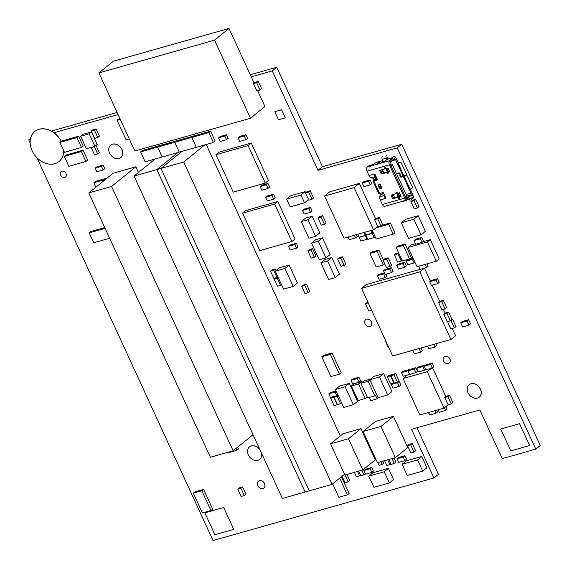 <?xml version="1.0" encoding="UTF-8"?>
<svg xmlns="http://www.w3.org/2000/svg" width="569" height="569" viewBox="0 0 569 569"><rect width="100%" height="100%" fill="white"/><g stroke="black" fill="none" stroke-linecap="round" stroke-linejoin="round"><path stroke-width="0.85" d="M30.342 139.426L28.742 139.874L30.541 138.416M28.742 139.874L30.136 142.904M36.942 157.713L213.026 540.55L433.934 477.974L438.415 474.347L416.985 427.753M433.934 477.974L411.543 429.296L479.859 409.943L502.249 458.621L535.785 449.126L397.233 147.89L317.979 170.337L272.238 70.897L276.719 67.27L250.303 74.752M117.107 112.484L51.416 131.09M272.238 70.897L251.263 76.843M118.068 114.575L53.991 132.726M317.979 170.337L322.452 166.71L276.719 67.27M397.233 147.89L401.707 144.263L322.452 166.71M535.785 449.126L540.258 445.499L401.707 144.263M64.759 177.428A3.506 2.703 -129 0 0 65.535 177.037A3.506 2.703 -129 0 0 65.428 172.606A3.506 2.703 -129 0 0 61.118 171.582A3.506 2.703 -129 0 0 60.897 175.558A3.506 2.703 -129 0 0 64.759 177.428M68.863 166.297L85.898 161.475L81.353 151.589L64.318 156.411L68.863 166.297M81.353 151.589L83.081 150.188L87.633 160.074L85.898 161.475M83.081 150.188L66.054 155.01L64.318 156.411M332.68 483.863L338.854 497.292L347.375 494.881L339.693 478.18M341.421 476.779L349.103 493.472L347.375 494.881M120.187 119.177L117.015 120.073L126.112 139.853L129.277 138.95M119.81 118.373L117.015 120.073M140.586 151.923L142.314 150.522L159.348 145.692L157.62 147.101L140.586 151.923L145.131 161.809L162.165 156.987L157.62 147.101M162.208 156.973L179.242 152.151L174.697 142.264L176.433 140.856L159.398 145.685L157.663 147.087L162.165 156.987M174.697 142.264L157.663 147.087M290.176 249.997L296.449 248.219L294.778 244.578L288.497 246.356L290.176 249.997M294.778 244.578L296.392 243.269L298.071 246.91L296.449 248.219M296.392 243.269L290.119 245.047L288.497 246.356M267.316 200.957L273.589 199.178L271.911 195.537L265.638 197.308L267.316 200.957M271.911 195.537L273.533 194.221L275.204 197.863L273.589 199.178M273.533 194.221L267.252 195.999L265.638 197.308M261.747 190.181L268.027 188.403L266.349 184.761L260.076 186.54L261.747 190.181M266.349 184.761L267.971 183.446L269.642 187.087L268.027 188.403M267.971 183.446L261.69 185.224L260.076 186.54M239.684 141.439L245.957 139.661L244.286 136.019L238.013 137.798L239.684 141.439M244.286 136.019L245.9 134.704L247.579 138.345L245.957 139.661M245.9 134.704L239.627 136.482L238.013 137.798M244.279 495.556L245.893 494.248L242.543 486.957L239.407 487.846L237.785 489.162L241.142 496.445L244.279 495.556L240.929 488.273L237.785 489.162M242.543 486.957L240.929 488.273M64.461 152.314L81.495 147.492L76.943 137.606L59.909 142.428L64.461 152.314M76.943 137.606L78.678 136.197L83.223 146.084L81.495 147.492M78.678 136.197L61.644 141.027L59.909 142.428M308.156 292.722L309.771 291.413L306.421 284.13L303.284 285.019L301.662 286.328L305.02 293.611L308.156 292.722L304.806 285.439L301.662 286.328M306.421 284.13L304.806 285.439M342.061 476.26L345.006 482.668L348.143 481.779L345.027 475.001M344.672 474.532L343.946 474.731M346.99 474.446L349.757 480.471L348.143 481.779M96.872 171.774L103.153 169.996L101.474 166.354L95.201 168.132L96.872 171.774M101.474 166.354L103.096 165.046L104.767 168.687L103.153 169.996M103.096 165.046L96.815 166.824L95.201 168.132M104.739 227.564L90.933 231.476L89.205 232.885L93.75 242.771L109.661 238.262M105.116 228.375L89.205 232.885M91.63 147.215L91.211 147.556L94.561 154.846L97.697 153.957L94.347 146.674L91.211 147.556M94.767 146.325L94.347 146.674M95.983 145.408L99.312 152.641L97.697 153.957M210.928 510.535L212.664 509.127L203.567 489.354L195.053 491.765L193.318 493.174L202.415 512.946L210.928 510.535L201.831 490.763L193.318 493.174M203.567 489.354L201.831 490.763M384.608 273.106L383.684 273.86L377.411 275.631L379.082 279.279L385.362 277.501L383.684 273.86M384.459 272.786L379.025 274.322L377.411 275.631M386.059 274.187L386.977 276.185L385.362 277.501M421.01 347.972L422.319 350.81L420.697 352.126L419.047 348.527M412.767 350.305L414.424 353.904L420.697 352.126M431.359 285.41L437.632 283.632L435.954 279.991L429.68 281.769L431.359 285.41M435.954 279.991L437.575 278.675L439.247 282.316L437.632 283.632M437.575 278.675L431.302 280.453L429.68 281.769M446.985 313.448L448.607 312.132L451.957 319.422L450.342 320.731L446.985 313.448L443.848 314.337L447.198 321.62L450.342 320.731M448.607 312.132L445.47 313.021L443.848 314.337M368.235 302.879L365.341 303.697L368.691 310.98L371.585 310.162M367.887 302.125L365.341 303.697M385.305 339.985L384.985 340.241L388.335 347.531L388.719 347.417M385.369 340.134L384.985 340.241M427.561 346.116L428.784 348.776L435.057 346.998L433.834 344.337M435.804 343.783L436.679 345.689L435.057 346.998M391.486 272.643L393.108 271.335L391.429 267.693L389.815 269.002L383.534 270.78L385.213 274.422L391.486 272.643L389.815 269.002M391.429 267.693L385.156 269.471L383.534 270.78M398.442 269.03L404.715 267.252L403.037 263.611L396.764 265.389L398.442 269.03M403.037 263.611L404.659 262.302L406.33 265.943L404.715 267.252M404.659 262.302L398.378 264.08L396.764 265.389M445.043 308.882L446.658 307.573L443.308 300.283L440.171 301.172L438.55 302.488L441.9 309.771L445.043 308.882L441.693 301.598L438.55 302.488M443.308 300.283L441.693 301.598M227.963 452.284L228.19 452.768L236.704 450.356L235.893 448.6M237.629 447.191L238.439 448.955L236.704 450.356M377.731 218.745L379.345 217.429L382.695 224.719L381.081 226.028L377.731 218.745L374.594 219.634L377.944 226.917L381.081 226.028M379.345 217.429L376.209 218.318L374.594 219.634M364.615 232.316L365.846 234.99L372.119 233.212L370.896 230.537M373.115 232.408L372.119 233.212M451.267 403.926L452.881 402.617L449.531 395.334L446.395 396.223L444.773 397.532L448.123 404.815L451.267 403.926L447.91 396.643L444.773 397.532M449.531 395.334L447.91 396.643M360.554 475.172L359.594 475.947L357.531 471.459M354.395 472.348L356.457 476.836L359.594 475.947M390.924 463.863L389.964 464.638L387.731 459.788M384.594 460.677L386.828 465.527L389.964 464.638M310.489 212.308L312.104 210.999L310.425 207.358L308.811 208.667L302.537 210.445L304.209 214.086L310.489 212.308L308.811 208.667M310.425 207.358L304.152 209.136L302.537 210.445M415.697 244.201L421.97 242.422L420.299 238.781L414.026 240.559L415.697 244.201M420.299 238.781L421.914 237.472L423.592 241.114L421.97 242.422M421.914 237.472L415.64 239.25L414.026 240.559M418.805 266.164L420.256 269.322L426.537 267.544L425.086 264.386M427.049 263.831L428.151 266.228L426.537 267.544M447.519 321.528L450.755 328.903L454.339 327.893L450.989 320.603L447.405 321.62M454.339 327.893L455.961 326.578L452.611 319.294L450.989 320.603M452.611 319.294L451.843 319.508M462.625 326.955L468.899 325.176L466.985 321.016L460.712 322.794L462.625 326.955M466.985 321.016L468.607 319.707L470.52 323.868L468.899 325.176M468.607 319.707L462.327 321.478L460.712 322.794M402.127 260.424L401.28 261.107L397.93 253.824L394.345 254.841L397.695 262.124L401.28 261.107M398.777 253.141L397.93 253.824M398.606 252.778L395.96 253.532L394.345 254.841M386.6 259.151L388.214 257.842L391.564 265.126L389.95 266.434L386.6 259.151L383.015 260.168L386.365 267.451L389.95 266.434M388.214 257.842L384.63 258.852L383.015 260.168M372.098 230.196L376.152 239.016L393.186 234.186L388.641 224.3L375.832 227.927M388.641 224.3L390.37 222.899L394.922 232.785L393.186 234.186M390.37 222.899L382.027 225.26M324.387 224.25L326.009 222.941L322.659 215.658L319.515 216.547L317.9 217.856L321.25 225.139L324.387 224.25L321.037 216.967L317.9 217.856M322.659 215.658L321.037 216.967M310.966 249.933L312.587 248.625L315.937 255.908L314.323 257.216L310.966 249.933L307.829 250.822L311.179 258.106L314.323 257.216M312.587 248.625L309.451 249.507L307.829 250.822M344.153 265.353L345.774 264.037L342.424 256.754L339.28 257.643L337.666 258.952L341.016 266.242L344.153 265.353L340.803 258.063L337.666 258.952M342.424 256.754L340.803 258.063M367.859 239.357L374.132 237.586L372.218 233.418L365.945 235.196L367.859 239.357M375.127 236.782L374.132 237.586M366.386 234.833L365.433 235.637L359.16 237.415L360.831 241.057L367.112 239.279L365.433 235.637M373.207 232.614L372.218 233.418M338.15 395.299L335.682 395.996L334.067 397.311L337.417 404.595L340.554 403.706L337.204 396.422L334.067 397.311M338.271 395.555L337.204 396.422M341.62 402.845L340.554 403.706M394.189 382.837L393.776 383.157L390.426 375.874L387.29 376.763L390.64 384.047L393.776 383.157M392.133 374.751L390.426 375.874M392.048 374.566L388.911 375.448L387.29 376.763M275.289 277.978L274.066 278.974L277.416 286.257L280.553 285.368L277.203 278.085L274.066 278.974M278.12 277.338L277.203 278.085M277.971 277.011L277.373 277.181M281.47 284.628L280.553 285.368M179.292 152.136L196.326 147.314L191.774 137.421L174.74 142.25L179.292 152.136M193.517 136.034L176.475 140.842L174.74 142.25M193.51 136.019L191.774 137.421M196.369 147.3L213.403 142.47L208.859 132.584L191.824 137.413L196.369 147.3M208.859 132.584L210.587 131.183L215.139 141.069L213.403 142.47M210.587 131.183L193.552 136.005L191.824 137.413M339.416 374.153L341.151 372.745L332.054 352.972L323.541 355.383L321.805 356.791L330.902 376.564L339.416 374.153L330.326 354.38L321.805 356.791M332.054 352.972L330.326 354.38M370.704 379.018L363.833 380.967L360.945 383.307L367.645 397.88L374.815 395.846L368.115 381.273L360.945 383.307M369.857 379.864L368.115 381.273M376.564 394.431L374.815 395.846M367.218 396.949L365.227 398.563L358.52 383.99L351.35 386.024L358.05 400.597L365.227 398.563M361.841 382.581L361.407 381.65L358.52 383.99M361.407 381.65L354.238 383.684L351.35 386.024M421.032 234.826L425.37 231.32L418.187 215.708L405.633 219.264L401.301 222.771L408.485 238.383L421.032 234.826L413.855 219.221L401.301 222.771M418.187 215.708L413.855 219.221M106.801 178.346L104.575 178.972L102.84 180.38L103.231 181.234M105.066 179.747L102.84 180.38M103.103 181.34L102.605 180.266L93.8 182.756L95.848 187.215M104.44 179.079L102.605 180.266M104.34 178.858L95.528 181.355L93.8 182.756M383.378 259.869L378.847 250.026L371.671 252.06L369.942 253.461L376.166 266.989L383.335 264.962L377.112 251.427L369.942 253.461M378.847 250.026L377.112 251.427M384.708 263.845L383.335 264.962M409.552 258.945L411.287 257.537L405.064 244.009L397.887 246.043L396.159 247.444L402.375 260.979L409.552 258.945L403.329 245.417L396.159 247.444M405.064 244.009L403.329 245.417M378.734 397.511L377.119 398.819L375.497 395.291M369.366 397.39L370.839 400.597L377.119 398.819M358.982 382.19L360.604 380.881L358.925 377.24L357.311 378.549L351.03 380.327L352.709 383.968L358.982 382.19L357.311 378.549M358.925 377.24L352.652 379.018L351.03 380.327M436.786 410.149L437.589 411.892L435.968 413.201L434.823 410.704M428.549 412.482L429.695 414.979L435.968 413.201M356.272 234.677L357.154 236.597L355.54 237.913L354.309 235.232M348.029 237.01L349.259 239.684L355.54 237.913M359.608 237.053L359.16 237.415M367.624 238.859L367.112 239.279M425.946 369.814L432.22 368.036L430.548 364.395L424.268 366.166L425.946 369.814M430.548 364.395L432.163 363.079L433.841 366.721L432.22 368.036M432.163 363.079L425.889 364.857L424.268 366.166M94.461 130.173L96.076 128.857L99.426 136.147L97.811 137.456L94.461 130.173L91.317 131.062L94.674 138.345L97.811 137.456M96.076 128.857L92.939 129.746L91.317 131.062M424.709 365.817L424.453 365.262L422.838 366.578L416.558 368.356L418.236 371.998L424.51 370.22L422.838 366.578M424.453 365.262L418.179 367.041L416.558 368.356M425.69 369.26L424.51 370.22M409.495 369.537L407.866 370.817L401.586 372.595L403.265 376.237L409.538 374.459L407.866 370.817M409.481 369.509L403.208 371.287L401.586 372.595M259.997 89.98L261.619 88.672L258.262 81.388L255.125 82.277L253.511 83.586L256.861 90.869L259.997 89.98L256.647 82.697L253.511 83.586M258.262 81.388L256.647 82.697M220.246 141.475L226.519 139.697L224.847 136.055L218.567 137.833L220.246 141.475M224.847 136.055L226.462 134.739L228.141 138.388L226.519 139.697M226.462 134.739L220.189 136.517L218.567 137.833M392.937 388.158L399.218 386.379L397.539 382.738L391.266 384.516L392.937 388.158M397.539 382.738L399.154 381.429L400.832 385.071L399.218 386.379M392.489 383.52L391.266 384.516M399.154 381.429L397.802 381.813M330.482 397.439L336.756 395.661L335.077 392.02L328.804 393.798L330.482 397.439M337.894 394.744L336.756 395.661M336.115 390.875L330.418 392.489L328.804 393.798M336.215 391.102L335.077 392.02M377.78 462.611L379.032 465.328L382.169 464.439L380.917 461.722M382.88 461.16L383.783 463.123L382.169 464.439M413.976 452.071L415.59 450.762L412.241 443.479L409.104 444.368L407.489 445.676L410.839 452.96L413.976 452.071L410.626 444.787L407.489 445.676M412.241 443.479L410.626 444.787M365.348 473.693L363.947 474.831L361.834 470.243M364.117 470.378L363.627 469.318M358.698 471.132L360.81 475.72L363.947 474.831M393.997 458.017L395.91 462.163L394.289 463.472L392.034 458.571M388.897 459.46L391.152 464.361L394.289 463.472M407.809 264.727L414.083 262.949L412.411 259.308L406.138 261.086L407.809 264.727M414.957 262.245L414.083 262.949M413.122 258.255L407.753 259.777L406.138 261.086M413.279 258.603L412.411 259.308M397.411 382.126L399.025 380.817L395.675 373.534L392.539 374.423L390.924 375.732L394.274 383.015L397.411 382.126L394.061 374.843L390.924 375.732M395.675 373.534L394.061 374.843M445.961 406.522L447.184 409.175L445.563 410.484L444.346 407.838M438.144 409.765L439.289 412.262L445.563 410.484M363.94 186.639L370.213 184.861L368.541 181.219L362.261 182.998L363.94 186.639M368.541 181.219L370.156 179.911L371.834 183.552L370.213 184.861M370.156 179.911L363.883 181.689L362.261 182.998M311.954 199.306L313.569 197.998L310.219 190.715L307.082 191.604L305.468 192.912L308.818 200.196L311.954 199.306L308.604 192.023L305.468 192.912M310.219 190.715L308.604 192.023M415.903 372.652L417.525 371.344L415.847 367.702L414.232 369.011L407.952 370.789L409.63 374.43L415.903 372.652L414.232 369.011M415.847 367.702L409.573 369.48L407.952 370.789M365.895 234.976L365.341 235.431L363.989 232.493M357.716 234.272L359.06 237.202L365.341 235.431M337.367 404.488L333.797 397.382L330.66 398.272L334.01 405.562L337.147 404.673M335.461 396.18L333.797 397.382M335.411 396.074L332.275 396.963L330.66 398.272M414.068 200.672L415.683 199.363L419.033 206.647L417.418 207.955L414.068 200.672L410.932 201.561L414.282 208.844L417.418 207.955M415.683 199.363L412.546 200.252L410.932 201.561M277.864 276.783L276.982 277.494L273.632 270.211L270.495 271.1L273.845 278.383L276.982 277.494M276.029 270.588L275.247 268.902L273.632 270.211M275.247 268.902L272.11 269.791L270.495 271.1M365.575 474.19L371.856 472.412L370.177 468.771L363.904 470.549L365.575 474.19M370.177 468.771L371.799 467.462L373.47 471.104L371.856 472.412M371.799 467.462L365.518 469.24L363.904 470.549M398.663 462.412L404.943 460.634L403.265 456.992L396.991 458.77L398.663 462.412M403.265 456.992L404.886 455.677L406.558 459.318L404.943 460.634M404.886 455.677L398.606 457.455L396.991 458.77M362.837 469.958L375.256 459.894L360.895 428.67L342.965 433.756L330.546 443.82L344.906 475.037L362.837 469.958L348.477 438.742L330.546 443.82M360.895 428.67L348.477 438.742M395.363 457.625L407.788 447.561L393.428 416.344L375.497 421.423L363.072 431.487L377.432 462.704L395.363 457.625L381.002 426.409L363.072 431.487M393.428 416.344L381.002 426.409M370.753 326.037A4.09 3.158 51 0 1 369.85 326.499A4.09 3.158 -129 0 1 365.348 324.316A4.09 3.158 -129 0 1 365.597 319.678A4.09 3.158 -129 0 1 366.5 319.216A4.09 3.158 51 0 1 371.009 321.4A4.09 3.158 51 0 1 370.753 326.037L370.853 325.952A4.09 3.158 51 0 0 371.109 321.314A4.09 3.158 51 0 0 366.6 319.131A4.09 3.158 -129 0 0 365.703 319.593A4.09 3.158 -129 0 0 365.654 319.636M449.233 363.15A4.09 3.158 51 0 1 448.329 363.612A4.09 3.158 -129 0 1 443.827 361.429A4.09 3.158 -129 0 1 444.076 356.791A4.09 3.158 -129 0 1 444.979 356.329A4.09 3.158 51 0 1 449.489 358.513A4.09 3.158 51 0 1 449.233 363.15L449.332 363.065A4.09 3.158 51 0 0 449.588 358.434A4.09 3.158 51 0 0 445.079 356.244A4.09 3.158 -129 0 0 444.183 356.706A4.09 3.158 -129 0 0 444.133 356.749M424.396 268.148L419.83 271.847L361.557 288.355L392.667 356.002L450.947 339.494L419.83 271.847M420.249 269.293L366.18 284.607L361.557 288.355M452.227 328.491L455.563 335.746L450.947 339.494M445.207 313.235L443.422 309.337M439.801 301.47L432.291 285.14M430.449 281.143L424.467 268.127M305.645 192.763L305.119 191.625L300.93 195.018L286.584 199.086L290.176 206.888L304.522 202.827L300.93 195.018M305.119 191.625L290.773 195.693L286.584 199.086M308.533 199.577L304.522 202.827M315.617 236.327L319.806 232.927L312.153 216.277L305.425 218.183L301.236 221.576L308.896 238.226L315.617 236.327L307.964 219.67L301.236 221.576M312.153 216.277L307.964 219.67M318.277 241.22L322.467 237.821L330.127 254.478L325.937 257.871L318.277 241.22L311.556 243.119L319.209 259.777L325.937 257.871M322.467 237.821L315.738 239.727L311.556 243.119M335.255 277.58L339.444 274.187L331.784 257.537L325.063 259.436L320.873 262.835L328.533 279.486L335.255 277.58L327.595 260.929L320.873 262.835M331.784 257.537L327.595 260.929M353.363 404.694L357.552 401.301L349.295 383.35L339.657 386.081L335.468 389.473L343.726 407.425L353.363 404.694L345.106 386.742L335.468 389.473M349.295 383.35L345.106 386.742M379.445 377.019L383.634 373.62L391.892 391.572L387.702 394.971L379.445 377.019L369.807 379.743L378.065 397.695L387.702 394.971M383.634 373.62L373.997 376.351L369.807 379.743M293.184 286.406L297.374 283.013L289.116 265.062L279.479 267.793L275.289 271.185L283.547 289.137L293.184 286.406L284.927 268.454L275.289 271.185M289.116 265.062L284.927 268.454M373.897 487.334L389.36 482.953L384.217 471.772L368.748 476.146L373.897 487.334M384.217 471.772L388.407 468.372L393.549 479.56L389.36 482.953M388.407 468.372L372.937 472.754L368.748 476.146M407.255 475.478L422.717 471.096L417.575 459.908L402.105 464.29L407.255 475.478M417.575 459.908L421.757 456.516L426.906 467.704L422.717 471.096M421.757 456.516L406.294 460.897L402.105 464.29M431.508 368.235L427.255 371.678L403.051 378.534L419.808 414.965L444.012 408.108L427.255 371.678M407.304 375.092L403.051 378.534M418.03 371.557L416.849 371.884M448.109 404.787L444.012 408.108M445.876 396.643L432.582 367.738M343.946 238.169L373.534 229.791L354.146 187.642L324.565 196.021L343.946 238.169M377.709 226.405L373.534 229.791M375.618 218.802L359.345 183.424L329.764 191.81L324.565 196.021M359.345 183.424L354.146 187.642M291.861 241.519L295.034 238.944L277.807 201.483L274.628 204.058L242.572 213.133L259.805 250.602L291.861 241.519L274.628 204.058M277.807 201.483L245.751 210.558L242.572 213.133M265.275 183.062L268.454 180.487L251.221 143.025L248.041 145.6L215.992 154.676L233.226 192.144L265.275 183.062L248.041 145.6M251.221 143.025L219.172 152.101L215.992 154.676M89.148 133.807L91.46 131.93L97.207 144.419L94.895 146.29L89.148 133.807L80.634 136.219L86.374 148.708L94.895 146.29M91.46 131.93L82.946 134.341L80.634 136.219M138.459 172.492L135.849 166.809L111.581 186.476L88.807 192.919L210.388 457.263L233.162 450.812L111.581 186.476M135.849 166.809L113.075 173.261L88.807 192.919M253.034 434.709L233.162 450.812M177.905 152.528L156.838 169.598L305.126 492.014L332.026 484.39L183.73 161.98L156.838 169.598M204.804 144.91L183.73 161.98M344.544 474.254L332.026 484.39M340.269 435.939L206.227 144.505M155.131 158.979L134.064 176.049L282.359 498.465L309.252 490.841L160.963 168.431L134.064 176.049M182.03 151.361L160.963 168.431M61.31 141.297A19.289 14.886 51 0 0 39.09 129.277A19.289 14.886 -129 0 0 34.844 131.46A19.289 14.886 -129 0 0 34.794 131.503M61.21 141.375A19.289 14.886 51 0 0 38.991 129.355A19.289 14.886 -129 0 0 34.745 131.539A19.289 14.886 -129 0 0 33.535 153.395A19.289 14.886 -129 0 0 54.788 163.701A19.289 14.886 51 0 0 59.027 161.518L59.133 161.432A19.289 14.886 51 0 1 59.084 161.475M63.65 150.565A19.289 14.886 51 0 1 59.027 161.518M63.756 150.792A19.289 14.886 51 0 1 59.133 161.432M500.727 429.026L510.777 450.883L529.604 445.548L519.554 423.699L500.727 429.026L519.554 423.699L529.604 445.548M204.868 512.84L214.918 534.689L233.745 529.362L223.695 507.505L204.868 512.84L223.695 507.505L233.745 529.355M254.13 83.081L229.001 28.45L214.556 40.15L98.906 72.917L134.832 151.02L250.481 118.26L214.556 40.15M229.001 28.45L113.352 61.21L98.906 72.917M257.615 90.656L264.926 106.552L250.481 118.26M120.784 157.627A8.037 6.202 51 0 1 119.013 158.538A8.037 6.202 -129 0 1 110.166 154.242A8.037 6.202 -129 0 1 110.663 145.138A8.037 6.202 -129 0 1 112.434 144.227A8.037 6.202 51 0 1 121.289 148.516A8.037 6.202 51 0 1 120.784 157.627L120.898 157.528A8.037 6.202 51 0 0 121.403 148.424A8.037 6.202 51 0 0 112.548 144.135A8.037 6.202 -129 0 0 110.784 145.038A8.037 6.202 -129 0 0 110.72 145.088M260.061 449.987A8.037 6.202 51 0 0 251.363 445.94A8.037 6.202 -129 0 0 249.599 446.85A8.037 6.202 -129 0 0 249.542 446.893M259.599 459.432A8.037 6.202 51 0 0 260.104 450.328A8.037 6.202 51 0 0 251.249 446.032A8.037 6.202 -129 0 0 249.478 446.942A8.037 6.202 -129 0 0 248.98 456.046A8.037 6.202 -129 0 0 257.828 460.342A8.037 6.202 51 0 0 259.599 459.432L259.713 459.339A8.037 6.202 51 0 1 259.656 459.382M261.342 452.775A8.037 6.202 51 0 1 259.713 459.339M479.254 397.212A8.037 6.202 51 0 1 477.483 398.122A8.037 6.202 -129 0 1 468.628 393.826A8.037 6.202 -129 0 1 469.133 384.722A8.037 6.202 -129 0 1 470.904 383.812A8.037 6.202 51 0 1 479.752 388.101A8.037 6.202 51 0 1 479.254 397.212L479.368 397.119A8.037 6.202 51 0 0 479.866 388.008A8.037 6.202 51 0 0 471.018 383.719A8.037 6.202 -129 0 0 469.247 384.63A8.037 6.202 -129 0 0 469.19 384.672M416.992 266.676L436.267 261.221L427.411 241.967L408.137 247.423L416.992 266.676M427.411 241.967L430.306 239.627L439.161 258.881L436.267 261.221M415.519 243.817L411.024 245.083L408.137 247.423M430.306 239.627L422.81 241.747M285.261 117.84L281.669 109.696L274.784 111.702L278.49 119.753L285.261 117.84L281.555 109.789L274.784 111.702M263.888 488.046A4.381 3.386 51 0 1 262.921 488.543A4.381 3.386 -129 0 1 258.098 486.196A4.381 3.386 -129 0 1 258.369 481.232A4.381 3.386 -129 0 1 259.336 480.734A4.381 3.386 51 0 1 264.165 483.081A4.381 3.386 51 0 1 263.888 488.046L264.002 487.953A4.381 3.386 51 0 0 264.279 482.981A4.381 3.386 51 0 0 259.45 480.641A4.381 3.386 -129 0 0 258.482 481.139A4.381 3.386 -129 0 0 258.426 481.189M381.82 169.775L382.965 172.258L383.456 171.859L383.079 171.717A0.583 0.448 51 0 0 382.887 171.724L382.738 171.767M383.911 172.848L383.456 171.859M393.193 194.491L394.466 197.265A1.166 0.704 74.2 0 1 394.616 197.749M396.593 173.787L398.819 173.161A0.875 0.676 -129 0 1 399.936 174.164L400.171 173.979M404.146 176.29L405.846 175.565A1.166 1.131 -169.4 0 1 407.39 176.155L412.361 186.952A1.166 1.131 -169.4 0 1 411.771 188.446L410.071 189.171L404.146 176.29L401.38 177.137A1.166 0.903 51 0 1 399.886 175.8L399.936 174.164M407.212 199.939L384.8 206.284A3.215 1.942 -105.8 0 1 382.332 204.477L404.744 198.133L389.431 164.825L391.628 164.05A1.166 0.427 60.7 0 1 392.596 165.11L406.956 196.326L405.533 197.13A1.166 0.427 -119.3 0 1 405.619 198.133A1.166 0.427 -119.3 0 1 405.526 198.154L404.744 198.133A3.215 1.942 74.2 0 0 407.212 199.939A3.215 1.942 74.2 0 0 407.653 199.705L409.566 199.954L409.616 198.41L407.987 197.927L411.316 195.238A1.757 1.351 51 0 0 410.541 195.217L410.832 194.982A1.458 0.882 -105.8 0 0 410.96 193.097L409.282 189.456L410.071 189.171M397.966 196.803A1.458 0.882 -105.8 0 0 397.959 196.782L397.596 195.999A0.875 0.676 51 0 1 397.951 195.018M412.176 195.494A3.215 1.942 74.2 0 0 411.821 192.393L410.299 189.079M387.148 157.478L387.866 159.036M395.483 157.705A3.215 1.942 74.2 0 1 396.508 159.092L398.179 162.734L397.311 163.438L399.808 162.428A1.166 1.131 -169.4 0 1 401.351 163.019L406.309 173.801A1.166 1.131 -169.4 0 1 405.725 175.295L401.259 176.881A0.875 0.676 -129 0 1 400.142 175.871L400.192 174.242A1.166 0.903 51 0 0 398.698 172.898L396.472 173.531M383.534 162.122L382.247 159.327A2.34 1.415 -105.8 0 1 382.446 156.304M386.479 155.166A2.34 1.415 74.2 0 0 386.287 158.182L386.941 159.612M394.566 158.964A1.458 0.882 -105.8 0 1 395.64 159.797L403.236 176.312M376.116 162.471A3.215 1.942 -105.8 0 1 376.557 162.243L381.038 160.97A3.215 1.942 74.2 0 0 380.604 161.205L378.143 163.189A2.923 0.583 155.3 0 0 377.731 163.78A2.923 0.583 155.3 0 0 378.94 163.73L367.29 167.03L368.769 165.828A3.506 2.12 -105.8 0 1 369.253 165.572L372.795 164.569A3.506 2.12 74.2 0 0 372.318 164.825L371.728 165.373L373.243 164.804L376.116 162.471L380.604 161.205M383.243 162.279A3.215 1.942 74.2 0 0 381.038 160.97M380.768 163.211L381.315 162.762A1.458 0.882 -105.8 0 1 381.522 162.656A1.458 0.882 -105.8 0 1 382.091 162.784M391.628 164.05L390.291 164.128A1.458 0.882 -105.8 0 1 390.419 162.243L390.711 162.009A1.757 1.351 -129 0 0 391.095 161.809A1.757 1.351 -129 0 0 391.287 161.603L392.141 160.422L390.846 159.263L389.993 160.444L390.711 162.009M377.361 179.555L374.452 180.529L374.082 180.359L374.743 180.039M387.795 172.457L387.866 172.606A0.583 0.448 -129 0 0 388.058 172.862M380.647 170.11A0.583 0.448 -129 0 0 380.689 170.231L381.884 172.834A0.583 0.448 -129 0 0 382.574 173.225L387.055 171.952A0.583 0.448 51 0 1 387.354 171.973M385.526 167.535L385.59 167.663A0.583 0.448 51 0 1 385.377 168.31L384.736 168.837M399.161 197.173L399.232 197.322A0.583 0.448 -129 0 0 399.424 197.578M392.013 194.826A0.583 0.448 -129 0 0 392.055 194.947L393.25 197.55A0.583 0.448 -129 0 0 393.94 197.941L398.421 196.675A0.583 0.448 51 0 1 398.72 196.689M396.899 192.251L396.956 192.379A0.583 0.448 51 0 1 396.749 193.026L396.102 193.552M407.937 199.47L407.219 197.912L406.935 198.147A1.458 0.882 -105.8 0 1 406.735 198.247A1.458 0.882 -105.8 0 1 405.953 197.948M382.332 204.477L380.32 200.11A4.09 2.468 -105.8 0 1 379.758 196.732L379.815 196.333A1.757 1.138 -56.1 0 1 381.358 194.413L383.954 193.68M374.608 179.733L373.136 180.657A2.34 0.469 -24.7 0 0 372.908 181.034L378.655 193.524A2.34 0.469 155.3 0 0 379.623 193.488L382.702 192.614A0.875 0.676 51 0 1 383.734 193.204L385.789 197.678A0.875 0.676 51 0 1 385.476 198.652L384.509 198.083L386.031 198.026M385.505 197.706A2.34 1.415 -105.8 0 1 385.327 196.668M381.394 194.406L380.391 193.268M373.918 179.953L373.556 178.012M372.908 181.034A2.34 0.469 -24.7 0 0 373.876 180.999L376.955 180.124A0.875 0.676 51 0 0 377.268 179.157L375.213 174.676A0.875 0.676 51 0 0 374.182 174.086L369.025 175.551L367.012 171.177A3.215 1.942 -105.8 0 1 367.29 167.03M380.561 188.517A1.166 0.903 51 0 1 379.189 187.727L378.229 185.643A1.166 0.903 51 0 1 378.648 184.349L379.992 183.972L381.906 188.133L380.561 188.517L381.344 187.983M387.084 168.595L387.994 168.026L389.673 171.667L388.385 172.386L386.707 168.744L387.084 168.595L388.755 172.236M387.994 168.026L386.707 168.744M387.802 172.471L388.115 172.99A0.583 0.448 51 0 1 387.909 173.637L387.681 173.701A0.583 0.448 51 0 1 386.998 173.31L386.877 173.047A0.583 0.448 -129 0 0 386.187 172.656L381.707 173.929A0.583 0.448 51 0 1 381.017 173.531L379.822 170.935A0.583 0.448 51 0 1 380.028 170.287L384.516 169.014A0.583 0.448 -129 0 0 384.722 168.367L384.601 168.104A0.583 0.448 51 0 1 384.815 167.457L385.035 167.393A0.583 0.448 51 0 1 385.725 167.791L386.081 168.573L386.557 168.431M399.232 197.166L399.488 197.713A0.583 0.448 51 0 1 399.274 198.361L399.054 198.417A0.583 0.448 51 0 1 398.364 198.026L398.243 197.77A0.583 0.448 -129 0 0 397.56 197.372L393.072 198.645A0.583 0.448 51 0 1 392.39 198.247L391.188 195.651A0.583 0.448 51 0 1 391.401 195.003L395.882 193.73A0.583 0.448 -129 0 0 396.088 193.083L395.974 192.827A0.583 0.448 51 0 1 396.18 192.18L396.401 192.116A0.583 0.448 51 0 1 397.091 192.507L397.454 193.289L397.93 193.154L397.276 193.552L398.954 197.194L401.038 196.39L399.367 192.742L397.93 193.154M392.297 157.784L387.766 159.064A3.215 1.942 -105.8 0 0 387.325 159.299L384.872 161.283A2.923 0.583 155.3 0 1 381.18 163.09L378.94 163.73M389.993 160.444L389.701 160.678A3.215 1.942 74.2 0 0 389.431 164.825L390.291 164.128M394.182 159.263A1.757 1.351 51 0 0 394.417 159.114A1.757 1.351 51 0 0 394.609 158.915L395.427 157.457L392.141 160.422M390.846 159.263L394.374 156.169L395.668 157.328M405.533 197.13L391.173 165.906A1.166 0.427 -119.3 0 0 390.206 164.854M406.956 196.326A1.166 0.427 60.7 0 1 407.041 197.336A1.166 0.427 60.7 0 1 406.949 197.358L405.683 198.062M407.987 197.927A1.757 1.351 -129 0 0 407.219 197.912L410.541 195.217M409.616 198.41A1.166 0.555 1.9 0 0 411.209 198.24L413.371 196.483A1.166 0.555 1.9 0 0 413.528 196.227L413.478 197.763A1.166 0.555 -178.1 0 1 413.322 198.026L411.159 199.783A1.166 0.555 -178.1 0 1 409.566 199.954M411.316 195.238L412.938 195.715A1.166 0.555 1.9 0 1 413.528 196.227M406.124 200.245A2.34 1.415 74.2 0 0 406.863 200.345L402.831 201.483A2.34 1.415 -105.8 0 1 402.084 201.39M376.379 177.222L373.79 177.955A1.757 0.605 -179.8 0 1 371.322 177.877L371.031 177.756A4.09 2.468 -105.8 0 1 369.025 175.551M373.527 164.569A3.506 2.12 74.2 0 0 372.795 164.569M374.509 174.086L373.883 174.968A4.09 2.468 74.2 0 0 375.512 176.482L376.152 176.746L375.668 175.665M373.883 174.968L373.861 174.199M375.199 174.655A2.34 1.415 -105.8 0 1 374.715 174.157M376.152 176.746L376.386 177.229M383.022 192.607L380.782 193.154M374.85 180.266L374.594 179.704L377.183 178.972M376.927 178.403L375.803 178.723L375.263 177.542M375.803 178.723L374.594 179.704M382.83 194.001L382.29 192.813M384.879 195.7L384.36 194.591L384.246 195.466A4.09 2.468 74.2 0 0 384.509 198.083M384.16 194.136L384.36 194.591M378.748 184.32A1.166 0.903 -129 0 0 378.805 185.174L379.765 187.258A1.166 0.903 -129 0 0 381.138 188.047M381.906 188.133L381.422 188.154L379.559 184.093M388.385 172.386L387.589 172.478L385.91 168.837M397.276 193.552L399.367 192.742M398.449 193.311L400.121 196.952M398.072 193.46L399.751 197.102M374.992 177.62L375.277 179.15M381.906 192.927L382.809 193.944M403.357 176.575L409.282 189.456M410.96 193.097L406.102 194.47M397.959 196.782L394.609 197.728M397.596 195.999L398.186 195.523M382.247 159.327L386.287 158.182M392.468 160.693L395.64 159.797M378.449 163.844L378.143 163.189M406.935 198.147L406.508 198.268M380.32 200.11L385.867 198.218M379.623 193.488L373.876 180.999M367.012 171.177L389.431 164.825M389.701 160.678L381.18 163.09M393.257 159.213L391.963 158.054M387.325 159.299L392.098 157.947M394.132 156.297L395.427 157.457M394.609 158.915L391.287 161.603M404.026 176.02L398.101 163.154M391.173 165.906L392.596 165.11M411.159 199.783L411.209 198.24M413.371 196.483L413.322 198.026M406.856 196.113L410.832 194.982M401.38 177.137L401.942 176.682M368.769 165.828L372.318 164.825M371.031 177.756L375.512 176.482M384.246 195.466L379.758 196.732M379.765 187.258L379.189 187.727M378.229 185.643L378.805 185.174M384.601 168.104L385.412 167.45M385.59 167.663L384.722 168.367M379.822 170.935L380.689 170.231M381.884 172.834L381.017 173.531M381.707 173.929L382.574 173.225M387.055 171.952L386.187 172.656M386.877 173.047L387.581 172.478M387.866 172.606L386.998 173.31M387.681 173.701L388.172 173.303M399.232 197.322L398.364 198.026M398.243 197.77L398.954 197.194M399.054 198.417L399.545 198.026M395.974 192.827L396.778 192.166M396.956 192.379L396.088 193.083M391.188 195.651L392.055 194.947M393.25 197.55L392.39 198.247M393.072 198.645L393.94 197.941M398.421 196.675L397.56 197.372M394.417 159.114L391.095 161.809M405.619 198.133L407.041 197.336M385.512 168.246L384.644 168.95M396.878 192.962L396.01 193.666"/></g></svg>
